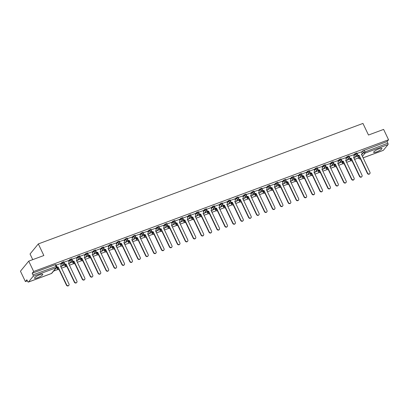 <?xml version="1.0" encoding="UTF-8"?>
<svg xmlns="http://www.w3.org/2000/svg" width="409" height="409" viewBox="0 0 409 409"><rect width="100%" height="100%" fill="white"/><g stroke="black" fill="none" stroke-linecap="round" stroke-linejoin="round"><path stroke-width="0.61" d="M37.367 277.829A4.591 0.941 154.5 0 0 42.807 274.275A4.591 0.941 154.5 0 0 39.954 274.684A4.591 0.941 154.5 0 0 34.514 278.232A4.591 0.941 154.5 0 0 37.367 277.829M376.515 151.954A4.591 0.941 154.5 0 0 381.955 148.406A4.591 0.941 154.5 0 0 379.097 148.81A4.591 0.941 154.5 0 0 373.662 152.358A4.591 0.941 154.5 0 0 376.515 151.954M63.85 261.688L61.774 262.573L62.045 263.145L64.126 262.261L63.85 261.688M71.769 258.749L69.694 259.633L69.965 260.206L72.045 259.321L71.769 258.749M79.694 255.809L77.613 256.694L77.884 257.266L79.965 256.382L79.694 255.809M87.613 252.869L85.532 253.754L85.808 254.326L87.884 253.442L87.613 252.869M95.532 249.93L93.451 250.814L93.727 251.387L95.803 250.502L95.532 249.93M103.451 246.99L101.376 247.874L101.647 248.447L103.722 247.563L103.451 246.99M111.371 244.05L109.295 244.935L109.566 245.507L111.647 244.623L111.371 244.05M119.29 241.111L117.214 241.995L117.485 242.568L119.566 241.683L119.29 241.111M127.214 238.171L125.134 239.055L125.405 239.628L127.485 238.744L127.214 238.171M135.134 235.231L133.053 236.116L133.329 236.688L135.405 235.804L135.134 235.231M143.053 232.292L140.972 233.176L141.248 233.749L143.324 232.864L143.053 232.292M150.972 229.352L148.896 230.236L149.167 230.809L151.248 229.924L150.972 229.352M158.891 226.412L156.816 227.297L157.087 227.869L159.167 226.985L158.891 226.412M166.816 223.472L164.735 224.357L165.006 224.93L167.087 224.045L166.816 223.472M174.735 220.533L172.654 221.417L172.93 221.99L175.006 221.105L174.735 220.533M182.654 217.593L180.573 218.478L180.85 219.05L182.925 218.166L182.654 217.593M190.574 214.653L188.498 215.538L188.769 216.11L190.845 215.226L190.574 214.653M198.493 211.714L196.417 212.598L196.688 213.171L198.769 212.286L198.493 211.714M206.412 208.774L204.336 209.659L204.607 210.231L206.688 209.347L206.412 208.774M214.336 205.834L212.256 206.719L212.527 207.291L214.607 206.407L214.336 205.834M222.256 202.895L220.175 203.779L220.451 204.352L222.527 203.467L222.256 202.895M230.175 199.955L228.094 200.839L228.37 201.412L230.446 200.528L230.175 199.955M238.094 197.015L236.019 197.9L236.29 198.472L238.37 197.588L238.094 197.015M246.013 194.076L243.938 194.96L244.209 195.533L246.29 194.648L246.013 194.076M253.933 191.136L251.857 192.02L252.128 192.593L254.209 191.709L253.933 191.136M261.857 188.196L259.776 189.081L260.052 189.653L262.128 188.769L261.857 188.196M269.776 185.257L267.696 186.141L267.972 186.714L270.047 185.829L269.776 185.257M277.696 182.317L275.615 183.201L275.891 183.774L277.967 182.889L277.696 182.317M285.615 179.377L283.539 180.262L283.81 180.834L285.891 179.95L285.615 179.377M293.534 176.437L291.459 177.322L291.729 177.895L293.81 177.01L293.534 176.437M301.459 173.498L299.378 174.382L299.649 174.955L301.73 174.07L301.459 173.498M309.378 170.558L307.297 171.443L307.573 172.015L309.649 171.131L309.378 170.558M317.297 167.618L315.216 168.503L315.492 169.075L317.568 168.191L317.297 167.618M325.216 164.679L323.141 165.563L323.412 166.136L325.487 165.251L325.216 164.679M333.136 161.739L331.06 162.624L331.331 163.196L333.412 162.312L333.136 161.739M341.055 158.799L338.979 159.684L339.25 160.256L341.331 159.372L341.055 158.799M348.979 155.86L346.898 156.744L347.169 157.317L349.25 156.432L348.979 155.86M356.899 152.92L354.818 153.804L355.094 154.377L357.169 153.493L356.899 152.92M28.727 261.131L43.855 255.518L38.323 243.917L362.952 123.431L368.483 135.031L383.611 129.413L388.55 139.766L33.666 271.484L28.727 261.131L20.45 271.213L25.389 281.566L27.357 280.835M53.589 271.095L57.838 269.521M61.442 268.181L65.757 266.581M69.361 265.242L73.676 263.641M77.281 262.302L81.596 260.702M85.2 259.362L89.52 257.762M93.124 256.423L97.439 254.822M101.043 253.483L105.358 251.883M108.963 250.543L113.278 248.943M116.882 247.603L121.197 246.003M124.801 244.664L129.121 243.064M132.721 241.724L137.041 240.124M140.645 238.784L144.96 237.184M148.564 235.845L152.879 234.245M156.483 232.905L160.798 231.305M164.403 229.965L168.718 228.365M172.322 227.026L176.642 225.425M180.246 224.086L184.561 222.486M188.166 221.151L192.481 219.546M196.085 218.212L200.4 216.606M204.004 215.272L208.319 213.667M211.923 212.332L216.238 210.727M219.843 209.393L224.163 207.787M227.767 206.453L232.082 204.848M235.686 203.513L240.001 201.908M243.606 200.574L247.92 198.968M251.525 197.634L255.84 196.029M259.444 194.694L263.764 193.089M267.368 191.755L271.683 190.149M275.288 188.815L279.603 187.21M283.207 185.875L287.522 184.27M291.126 182.935L295.441 181.33M299.045 179.996L303.36 178.39M306.965 177.056L311.285 175.451M314.889 174.116L319.204 172.511M322.808 171.177L327.123 169.577M330.728 168.237L335.043 166.637M338.647 165.297L342.962 163.697M346.566 162.358L350.886 160.757M354.485 159.418L358.575 157.9M32.74 259.643L30.046 253.999L38.323 243.917M25.389 281.566L26.851 279.782L27.623 281.392A1.176 0.46 -110.4 0 0 28.364 282.092A1.176 0.46 -110.4 0 0 28.451 282.031L33.134 276.32A1.176 0.46 -110.4 0 0 32.971 274.879L56.698 266.239L55.931 264.628L55.2 264.73L55.967 266.341A1.176 0.46 -110.4 0 1 56.135 267.788L33.134 276.32M33.666 271.484L32.199 273.268L32.971 274.879M358.054 156.575L358.775 158.314L358.008 156.703L358.882 155.563M361.648 152.194L362.737 150.865L363.509 152.48L387.855 143.165A1.176 0.46 69.6 0 1 388.018 144.607L383.335 150.313A1.176 0.46 69.6 0 1 383.248 150.379A1.176 0.46 69.6 0 1 383.141 150.384M387.855 143.165L387.083 141.55L388.55 139.766M347.052 160.18L349.951 158.891M350.038 159.07L347.302 159.878M353.56 154.781L349.214 156.361M339.133 163.119L342.031 161.831M342.118 162.01L339.378 162.818M345.641 157.721L341.295 159.3M331.213 166.059L334.112 164.771M334.194 164.95L331.459 165.757M337.722 160.66L333.376 162.24M323.289 168.999L326.193 167.71M326.275 167.889L323.539 168.697M329.802 163.6L325.457 165.18M315.37 171.938L318.268 170.65M318.355 170.829L315.62 171.637M321.878 166.54L317.537 168.119M307.45 174.878L310.349 173.59M310.436 173.769L307.701 174.577M313.959 169.479L309.613 171.059M299.531 177.818L302.43 176.53M302.517 176.708L299.782 177.516M306.039 172.419L301.694 173.999M291.612 180.758L294.511 179.469M294.598 179.648L291.857 180.456M298.12 175.359L293.774 176.939M283.693 183.697L286.591 182.409M286.673 182.588L283.938 183.396M290.201 178.298L285.855 179.878M275.768 186.637L278.672 185.349M278.754 185.528L276.019 186.335M282.282 181.238L277.936 182.818M267.849 189.577L270.748 188.288M270.835 188.467L268.099 189.275M274.357 184.178L270.017 185.758M259.93 192.516L262.829 191.228M262.915 191.407L260.18 192.215M266.438 187.118L262.092 188.697M252.01 195.456L254.909 194.168M254.996 194.347L252.256 195.154M258.519 190.057L254.173 191.637M244.091 198.396L246.99 197.107M247.077 197.286L244.337 198.094M250.599 192.997L246.254 194.577M236.172 201.335L239.071 200.047M239.153 200.226L236.417 201.034M242.68 195.937L238.335 197.516M228.248 204.275L231.146 202.987M231.233 203.166L228.498 203.973M234.756 198.876L230.415 200.456M220.328 207.215L223.227 205.926M223.314 206.105L220.579 206.913M226.837 201.816L222.491 203.396M212.409 210.154L215.308 208.866M215.395 209.045L212.66 209.853M218.917 204.751L214.572 206.335M204.49 213.094L207.389 211.806M207.475 211.985L204.735 212.787M210.998 207.69L206.652 209.275M196.571 216.034L199.469 214.745M199.551 214.924L196.816 215.727M203.079 210.63L198.733 212.215M188.646 218.973L191.55 217.685M191.632 217.864L188.897 218.667M195.159 213.57L190.814 215.154M180.727 221.913L183.626 220.625M183.713 220.804L180.977 221.606M187.235 216.509L182.895 218.094M172.808 224.853L175.706 223.565M175.793 223.743L173.058 224.546M179.316 219.449L174.97 221.034M164.888 227.793L167.787 226.504M167.874 226.683L165.134 227.486M171.397 222.389L167.051 223.974M156.969 230.732L159.868 229.444M159.955 229.623L157.214 230.425M163.477 225.328L159.132 226.913M149.05 233.672L151.949 232.384M152.03 232.563L149.295 233.365M155.558 228.268L151.212 229.853M141.125 236.612L144.029 235.323M144.111 235.502L141.376 236.305M147.634 231.208L143.293 232.793M133.206 239.546L136.105 238.263M136.192 238.442L133.457 239.245M139.714 234.147L135.369 235.732M125.287 242.486L128.186 241.203M128.273 241.382L125.537 242.184M131.795 237.087L127.45 238.672M117.368 245.426L120.266 244.142M120.353 244.321L117.613 245.124M123.876 240.027L119.53 241.612M109.448 248.365L112.347 247.082M112.429 247.261L109.694 248.064M115.957 242.966L111.611 244.551M101.524 251.305L104.428 250.022M104.51 250.201L101.775 251.003M108.037 245.906L103.692 247.491M93.605 254.245L96.504 252.961M96.59 253.14L93.855 253.943M100.113 248.846L95.772 250.431M85.685 257.184L88.584 255.901M88.671 256.08L85.936 256.883M92.194 251.786L87.848 253.37M77.766 260.124L80.665 258.841M80.752 259.02L78.017 259.822M84.274 254.725L79.929 256.31M69.847 263.064L72.746 261.78M72.833 261.959L70.092 262.762M76.355 257.665L72.01 259.25M61.928 266.003L64.826 264.72M64.908 264.899L62.173 265.702M68.436 260.605L64.09 262.189M55.946 268.222L56.907 267.66M56.989 267.839L57.24 267.532L56.197 267.921M60.517 263.544L56.171 265.129M57.086 268.278L57.311 268.979L57.04 268.406L57.914 267.266M60.685 263.897L61.774 262.573M65.005 265.339L65.23 266.039L64.959 265.467L65.839 264.326M68.605 260.957L69.694 259.633M72.93 262.399L73.155 263.099L72.879 262.527L73.758 261.387M76.524 258.018L77.613 256.694M80.849 259.459L81.074 260.16L80.798 259.587L81.677 258.447M84.443 255.078L85.532 253.754M88.768 256.52L88.993 257.22L88.722 256.647L89.597 255.507M92.362 252.138L93.451 250.814M96.688 253.58L96.913 254.28L96.642 253.708L97.516 252.568M100.282 249.199L101.376 247.874M104.607 250.64L104.832 251.341L104.561 250.768L105.435 249.628M108.206 246.259L109.295 244.935M112.526 247.701L112.756 248.401L112.48 247.828L113.359 246.688M116.125 243.319L117.214 241.995M120.45 244.761L120.675 245.461L120.399 244.889L121.279 243.749M124.045 240.38L125.134 239.055M128.37 241.821L128.595 242.522L128.324 241.949L129.198 240.814M131.964 237.44L133.053 236.116M136.289 238.882L136.514 239.582L136.243 239.009L137.117 237.874M139.883 234.5L140.972 233.176M144.208 235.942L144.433 236.642L144.162 236.07L145.037 234.935M147.802 231.56L148.896 230.236M152.128 233.002L152.352 233.703L152.082 233.13L152.956 231.995M155.727 228.621L156.816 227.297M160.052 230.062L160.277 230.763L160.001 230.19L160.88 229.055M163.646 225.681L164.735 224.357M167.971 227.123L168.196 227.823L167.92 227.256L168.799 226.116M171.565 222.747L172.654 221.417M175.89 224.183L176.115 224.884L175.89 224.183L176.719 223.176M179.485 219.807L180.573 218.478M183.81 221.243L184.035 221.944L183.81 221.243L184.638 220.236M187.404 216.867L188.498 215.538M191.729 218.304L191.954 219.004L191.729 218.304L192.557 217.297M195.328 213.927L196.417 212.598M199.648 215.364L199.878 216.07L199.648 215.364L200.482 214.357M203.247 210.988L204.336 209.659M207.573 212.424L207.798 213.13L207.521 212.557L208.401 211.417M211.167 208.048L212.256 206.719M215.492 209.485L215.717 210.19L215.441 209.618L216.32 208.478M219.086 205.108L220.175 203.779M223.411 206.545L223.636 207.251L223.411 206.545L224.239 205.538M227.005 202.169L228.094 200.839M231.33 203.605L231.555 204.311L231.33 203.605L232.159 202.598M234.924 199.229L236.019 197.9M239.25 200.666L239.475 201.371L239.25 200.666L240.078 199.658M242.849 196.289L243.938 194.96M247.174 197.726L247.399 198.431L247.123 197.859L248.002 196.719M250.768 193.35L251.857 192.02M255.093 194.786L255.318 195.492L255.042 194.919L255.922 193.779M258.687 190.41L259.776 189.081M263.013 191.847L263.238 192.552L263.013 191.847L263.841 190.839M266.607 187.47L267.696 186.141M270.932 188.907L271.157 189.612L270.932 188.907L271.76 187.9M274.526 184.531L275.615 183.201M278.851 185.967L279.076 186.673L278.851 185.967L279.679 184.96M282.45 181.591L283.539 180.262M286.77 183.028L286.995 183.733L286.77 183.028L287.604 182.02M290.37 178.651L291.459 177.322M294.695 180.088L294.92 180.793L294.644 180.221L295.523 179.081M298.289 175.712L299.378 174.382M302.614 177.148L302.839 177.854L302.563 177.281L303.442 176.141M306.208 172.772L307.297 171.443M310.533 174.208L310.758 174.914L310.533 174.208L311.361 173.201M314.127 169.832L315.216 168.503M318.453 171.269L318.677 171.974L318.453 171.269L319.281 170.262M322.047 166.892L323.141 165.563M326.372 168.329L326.597 169.035L326.372 168.329L327.2 167.322M329.971 163.953L331.06 162.624M334.291 165.389L334.521 166.095L334.291 165.389L335.124 164.382M337.89 161.013L338.979 159.684M342.215 162.45L342.44 163.155L342.164 162.583L343.044 161.443M345.809 158.073L346.898 156.744M350.135 159.515L350.36 160.216L350.089 159.643L350.963 158.503M353.729 155.134L354.818 153.804M354.971 157.24L357.87 155.952M357.957 156.131L355.222 156.938M361.479 151.841L357.134 153.421M32.199 273.268L55.2 264.73M387.083 141.55L362.737 150.865M357.272 154.167L357.476 154.597A1.176 1.058 39.4 0 0 358.99 155.262L358.775 155.522A1.176 1.058 -140.6 0 1 357.261 154.858L357.129 154.587M359.066 155.231L367.625 173.176A1.355 1.212 39.4 0 0 369.961 172.312L361.474 154.336A1.176 1.058 39.4 0 0 361.888 154.045L361.674 154.305A1.176 1.058 -140.6 0 1 361.464 154.495M369.838 173.605L369.624 173.866A1.355 1.212 -140.6 0 1 367.41 173.436L358.851 155.492M361.888 154.045A1.176 1.058 39.4 0 0 361.996 152.92L361.469 151.816M349.352 157.107L349.557 157.537A1.176 1.058 39.4 0 0 351.07 158.201L350.856 158.462A1.176 1.058 -140.6 0 1 349.342 157.797L349.209 157.521M351.147 158.171L359.705 176.115A1.355 1.212 39.4 0 0 362.042 175.251L353.555 157.276A1.176 1.058 39.4 0 0 353.969 156.984L353.754 157.245A1.176 1.058 -140.6 0 1 353.545 157.434M361.919 176.545L361.704 176.806A1.355 1.212 -140.6 0 1 359.491 176.376L350.927 158.431M353.969 156.984A1.176 1.058 39.4 0 0 354.076 155.86L353.55 154.755M341.433 160.047L341.638 160.476A1.176 1.058 39.4 0 0 343.146 161.141L342.931 161.402A1.176 1.058 -140.6 0 1 341.423 160.737L341.29 160.461M343.223 161.11L351.786 179.055A1.355 1.212 39.4 0 0 354.117 178.191L345.636 160.216A1.176 1.058 39.4 0 0 346.05 159.924L345.835 160.185A1.176 1.058 -140.6 0 1 345.62 160.374M354 179.485L353.785 179.745A1.355 1.212 -140.6 0 1 351.566 179.316L343.008 161.371M346.05 159.924A1.176 1.058 39.4 0 0 346.157 158.799L345.631 157.695M333.514 162.987L333.718 163.416A1.176 1.058 39.4 0 0 335.227 164.081L335.012 164.341A1.176 1.058 -140.6 0 1 333.499 163.677L333.371 163.401M335.303 164.05L343.862 181.995A1.355 1.212 39.4 0 0 346.08 182.419A1.355 1.212 39.4 0 0 346.198 181.131L337.716 163.155A1.176 1.058 39.4 0 0 338.131 162.864L337.916 163.125A1.176 1.058 -140.6 0 1 337.701 163.314M346.08 182.419L345.861 182.685A1.355 1.212 -140.6 0 1 343.647 182.256L335.089 164.311M338.131 162.864A1.176 1.058 39.4 0 0 338.233 161.739L337.706 160.635M325.595 165.926L325.794 166.356A1.176 1.058 39.4 0 0 327.307 167.02L327.093 167.281A1.176 1.058 -140.6 0 1 325.579 166.616L325.452 166.34M327.384 166.99L335.942 184.934A1.355 1.212 39.4 0 0 338.279 184.07L329.797 166.095A1.176 1.058 39.4 0 0 330.211 165.803L329.997 166.064A1.176 1.058 -140.6 0 1 329.782 166.253M338.156 185.359L337.941 185.625A1.355 1.212 -140.6 0 1 335.728 185.195L327.169 167.25M330.211 165.803A1.176 1.058 39.4 0 0 330.314 164.679L329.787 163.574M317.67 168.866L317.875 169.295A1.176 1.058 39.4 0 0 319.388 169.96L319.173 170.221A1.176 1.058 -140.6 0 1 317.66 169.556L317.532 169.28M319.465 169.929L328.023 187.874A1.355 1.212 39.4 0 0 330.36 187.01L321.878 169.035A1.176 1.058 39.4 0 0 322.287 168.743L322.072 169.004A1.176 1.058 -140.6 0 1 321.863 169.193M330.237 188.298L330.022 188.564A1.355 1.212 -140.6 0 1 327.808 188.135L319.25 170.19M322.287 168.743A1.176 1.058 39.4 0 0 322.394 167.618L321.868 166.514M309.751 171.806L309.956 172.235A1.176 1.058 39.4 0 0 311.469 172.9L311.254 173.16A1.176 1.058 -140.6 0 1 309.741 172.496L309.608 172.22M311.546 172.869L320.104 190.814A1.355 1.212 39.4 0 0 322.44 189.95L313.954 171.974A1.176 1.058 39.4 0 0 314.368 171.683L314.153 171.944A1.176 1.058 -140.6 0 1 313.943 172.133M322.318 191.238L322.103 191.504A1.355 1.212 -140.6 0 1 319.889 191.075L311.331 173.13M314.368 171.683A1.176 1.058 39.4 0 0 314.475 170.558L313.948 169.454M301.832 174.745L302.036 175.175A1.176 1.058 39.4 0 0 303.55 175.834L303.33 176.1A1.176 1.058 -140.6 0 1 301.822 175.435L301.689 175.159M303.621 175.809L312.185 193.754A1.355 1.212 39.4 0 0 314.516 192.89L306.034 174.914A1.176 1.058 39.4 0 0 306.448 174.623L306.234 174.883A1.176 1.058 -140.6 0 1 306.024 175.072M314.398 194.178L314.184 194.444A1.355 1.212 -140.6 0 1 311.97 194.014L303.406 176.069M306.448 174.623A1.176 1.058 39.4 0 0 306.556 173.498L306.029 172.393M293.913 177.685L294.117 178.114A1.176 1.058 39.4 0 0 295.625 178.774L295.41 179.04A1.176 1.058 -140.6 0 1 293.902 178.375L293.769 178.099M295.702 178.748L304.265 196.693A1.355 1.212 39.4 0 0 306.597 195.829L298.115 177.854A1.176 1.058 39.4 0 0 298.529 177.562L298.314 177.823A1.176 1.058 -140.6 0 1 298.1 178.012M306.479 197.118L306.264 197.383A1.355 1.212 -140.6 0 1 304.045 196.954L295.487 179.009M298.529 177.562A1.176 1.058 39.4 0 0 298.636 176.437L298.11 175.333M285.993 180.625L286.198 181.054A1.176 1.058 39.4 0 0 287.706 181.714L287.491 181.979A1.176 1.058 -140.6 0 1 285.978 181.315L285.85 181.039M287.783 181.688L296.341 199.633A1.355 1.212 39.4 0 0 298.677 198.764L290.196 180.793A1.176 1.058 39.4 0 0 290.61 180.502L290.395 180.763A1.176 1.058 -140.6 0 1 290.18 180.952M298.555 200.057L298.34 200.323A1.355 1.212 -140.6 0 1 296.126 199.894L287.568 181.949M290.61 180.502A1.176 1.058 39.4 0 0 290.712 179.377L290.185 178.273M278.069 183.564L278.273 183.994A1.176 1.058 39.4 0 0 279.787 184.653L279.572 184.919A1.176 1.058 -140.6 0 1 278.059 184.254L277.931 183.978M279.863 184.628L288.422 202.573A1.355 1.212 39.4 0 0 290.758 201.703L282.276 183.733A1.176 1.058 39.4 0 0 282.691 183.442L282.471 183.702A1.176 1.058 -140.6 0 1 282.261 183.892M290.635 202.997L290.421 203.263A1.355 1.212 -140.6 0 1 288.207 202.833L279.649 184.888M282.691 183.442A1.176 1.058 39.4 0 0 282.793 182.317L282.266 181.213M270.15 186.504L270.354 186.933A1.176 1.058 39.4 0 0 271.867 187.593L271.653 187.859A1.176 1.058 -140.6 0 1 270.139 187.194L270.006 186.918M271.944 187.567L280.502 205.512A1.355 1.212 39.4 0 0 282.839 204.643L274.352 186.673A1.176 1.058 39.4 0 0 274.766 186.381L274.551 186.642A1.176 1.058 -140.6 0 1 274.342 186.831M282.716 205.937L282.501 206.202A1.355 1.212 -140.6 0 1 280.288 205.773L271.729 187.828M274.766 186.381A1.176 1.058 39.4 0 0 274.874 185.257L274.347 184.152M262.23 189.444L262.435 189.873A1.176 1.058 39.4 0 0 263.948 190.533L263.733 190.798A1.176 1.058 -140.6 0 1 262.22 190.134L262.087 189.858M264.025 190.507L272.583 208.452A1.355 1.212 39.4 0 0 274.92 207.583L266.433 189.612A1.176 1.058 39.4 0 0 266.847 189.316L266.632 189.582A1.176 1.058 -140.6 0 1 266.423 189.771M274.797 208.876L274.582 209.142A1.355 1.212 -140.6 0 1 272.368 208.713L263.805 190.768M266.847 189.316A1.176 1.058 39.4 0 0 266.954 188.196L266.428 187.092M254.311 192.383L254.516 192.813A1.176 1.058 39.4 0 0 256.024 193.472L255.809 193.738A1.176 1.058 -140.6 0 1 254.301 193.074L254.168 192.797M256.1 193.447L264.664 211.392A1.355 1.212 39.4 0 0 266.995 210.523L258.514 192.552A1.176 1.058 39.4 0 0 258.928 192.256L258.713 192.521A1.176 1.058 -140.6 0 1 258.498 192.711M266.878 211.816L266.663 212.082A1.355 1.212 -140.6 0 1 264.449 211.652L255.886 193.708M258.928 192.256A1.176 1.058 39.4 0 0 259.035 191.136L258.508 190.032M246.392 195.323L246.596 195.753A1.176 1.058 39.4 0 0 248.105 196.412L247.89 196.678A1.176 1.058 -140.6 0 1 246.382 196.013L246.249 195.737M248.181 196.386L256.74 214.331A1.355 1.212 39.4 0 0 258.958 214.756A1.355 1.212 39.4 0 0 259.076 213.462L250.594 195.492A1.176 1.058 39.4 0 0 251.008 195.195L250.794 195.461A1.176 1.058 -140.6 0 1 250.579 195.65M258.958 214.756L258.739 215.022A1.355 1.212 -140.6 0 1 256.525 214.592L247.966 196.647M251.008 195.195A1.176 1.058 39.4 0 0 251.111 194.076L250.584 192.971M238.473 198.263L238.672 198.692A1.176 1.058 39.4 0 0 240.185 199.352L239.971 199.618A1.176 1.058 -140.6 0 1 238.457 198.953L238.329 198.677M240.262 199.326L248.82 217.271A1.355 1.212 39.4 0 0 251.157 216.402L242.675 198.431A1.176 1.058 39.4 0 0 243.089 198.135L242.874 198.401A1.176 1.058 -140.6 0 1 242.66 198.59M251.034 217.695L250.819 217.961A1.355 1.212 -140.6 0 1 248.606 217.532L240.047 199.587M243.089 198.135A1.176 1.058 39.4 0 0 243.191 197.015L242.665 195.911M230.548 201.202L230.753 201.632A1.176 1.058 39.4 0 0 232.266 202.291L232.051 202.557A1.176 1.058 -140.6 0 1 230.538 201.893L230.41 201.617M232.343 202.266L240.901 220.211A1.355 1.212 39.4 0 0 243.237 219.342L234.756 201.371A1.176 1.058 39.4 0 0 235.17 201.075L234.95 201.34A1.176 1.058 -140.6 0 1 234.74 201.53M243.115 220.635L242.9 220.896A1.355 1.212 -140.6 0 1 240.686 220.471L232.128 202.527M235.17 201.075A1.176 1.058 39.4 0 0 235.272 199.955L234.746 198.851M222.629 204.142L222.833 204.572A1.176 1.058 39.4 0 0 224.347 205.231L224.132 205.497A1.176 1.058 -140.6 0 1 222.619 204.832L222.486 204.556M224.423 205.206L232.982 223.15A1.355 1.212 39.4 0 0 235.318 222.281L226.831 204.311A1.176 1.058 39.4 0 0 227.246 204.014L227.031 204.28A1.176 1.058 -140.6 0 1 226.821 204.469M235.195 223.575L234.981 223.835A1.355 1.212 -140.6 0 1 232.767 223.411L224.209 205.466M227.246 204.014A1.176 1.058 39.4 0 0 227.353 202.895L226.826 201.79M214.71 207.082L214.914 207.511A1.176 1.058 39.4 0 0 216.427 208.171L216.208 208.437A1.176 1.058 -140.6 0 1 214.699 207.772L214.567 207.496M216.499 208.145L225.062 226.09A1.355 1.212 39.4 0 0 227.399 225.221L218.912 207.251A1.176 1.058 39.4 0 0 219.326 206.954L219.112 207.22A1.176 1.058 -140.6 0 1 218.902 207.409M227.276 226.514L227.061 226.775A1.355 1.212 -140.6 0 1 224.848 226.351L216.284 208.406M219.326 206.954A1.176 1.058 39.4 0 0 219.434 205.829L218.907 204.725M206.79 210.022L206.995 210.446A1.176 1.058 39.4 0 0 208.503 211.11L208.288 211.376A1.176 1.058 -140.6 0 1 206.78 210.712L206.647 210.436M208.58 211.085L217.143 229.03A1.355 1.212 39.4 0 0 219.475 228.161L210.993 210.19A1.176 1.058 39.4 0 0 211.407 209.894L211.192 210.16A1.176 1.058 -140.6 0 1 210.978 210.349M219.357 229.454L219.142 229.715A1.355 1.212 -140.6 0 1 216.923 229.291L208.365 211.346M211.407 209.894A1.176 1.058 39.4 0 0 211.514 208.769L210.988 207.665M198.871 212.961L199.076 213.386A1.176 1.058 39.4 0 0 200.584 214.05L200.369 214.316A1.176 1.058 -140.6 0 1 198.856 213.651L198.728 213.375M200.661 214.025L209.219 231.969A1.355 1.212 39.4 0 0 211.555 231.1L203.074 213.13A1.176 1.058 39.4 0 0 203.488 212.833L203.273 213.099A1.176 1.058 -140.6 0 1 203.058 213.288M211.433 232.394L211.218 232.655A1.355 1.212 -140.6 0 1 209.004 232.23L200.446 214.285M203.488 212.833A1.176 1.058 39.4 0 0 203.59 211.709L203.063 210.604M190.952 215.901L191.151 216.325A1.176 1.058 39.4 0 0 192.665 216.99L192.45 217.251A1.176 1.058 -140.6 0 1 190.937 216.591L190.809 216.315M192.741 216.964L201.3 234.909A1.355 1.212 39.4 0 0 203.636 234.04L195.154 216.07A1.176 1.058 39.4 0 0 195.568 215.773L195.354 216.039A1.176 1.058 -140.6 0 1 195.139 216.228M203.513 235.333L203.299 235.594A1.355 1.212 -140.6 0 1 201.085 235.17L192.527 217.225M195.568 215.773A1.176 1.058 39.4 0 0 195.671 214.648L195.144 213.544M183.028 218.841L183.232 219.265A1.176 1.058 39.4 0 0 184.745 219.93L184.531 220.19A1.176 1.058 -140.6 0 1 183.017 219.531L182.889 219.255M184.822 219.904L193.38 237.849A1.355 1.212 39.4 0 0 195.717 236.98L187.23 219.009A1.176 1.058 39.4 0 0 187.644 218.713L187.429 218.979A1.176 1.058 -140.6 0 1 187.22 219.168M195.594 238.273L195.379 238.534A1.355 1.212 -140.6 0 1 193.166 238.11L184.607 220.165M187.644 218.713A1.176 1.058 39.4 0 0 187.751 217.588L187.225 216.484M175.108 221.78L175.313 222.205A1.176 1.058 39.4 0 0 176.826 222.869L176.611 223.13A1.176 1.058 -140.6 0 1 175.098 222.47L174.965 222.194M176.903 222.844L185.461 240.789A1.355 1.212 39.4 0 0 187.797 239.919L179.311 221.949A1.176 1.058 39.4 0 0 179.725 221.652L179.51 221.918A1.176 1.058 -140.6 0 1 179.3 222.107M187.675 241.213L187.46 241.474A1.355 1.212 -140.6 0 1 185.246 241.049L176.683 223.104M179.725 221.652A1.176 1.058 39.4 0 0 179.832 220.528L179.306 219.423M167.189 224.72L167.393 225.144A1.176 1.058 39.4 0 0 168.907 225.809L168.687 226.07A1.176 1.058 -140.6 0 1 167.179 225.41L167.046 225.134M168.978 225.783L177.542 243.728A1.355 1.212 39.4 0 0 179.873 242.859L171.391 224.889A1.176 1.058 39.4 0 0 171.806 224.592L171.591 224.858A1.176 1.058 -140.6 0 1 171.381 225.047M179.756 244.153L179.541 244.413A1.355 1.212 -140.6 0 1 177.327 243.989L168.764 226.044M171.806 224.592A1.176 1.058 39.4 0 0 171.913 223.467L171.386 222.363M159.27 227.66L159.474 228.084A1.176 1.058 39.4 0 0 160.982 228.749L160.768 229.009A1.176 1.058 -140.6 0 1 159.259 228.35L159.127 228.074M161.059 228.723L169.617 246.668A1.355 1.212 39.4 0 0 171.836 247.092A1.355 1.212 39.4 0 0 171.954 245.799L163.472 227.828A1.176 1.058 39.4 0 0 163.886 227.532L163.672 227.798A1.176 1.058 -140.6 0 1 163.457 227.987M171.836 247.092L171.622 247.353A1.355 1.212 -140.6 0 1 169.403 246.929L160.844 228.984M163.886 227.532A1.176 1.058 39.4 0 0 163.989 226.407L163.462 225.303M151.35 230.599L151.55 231.024A1.176 1.058 39.4 0 0 153.063 231.688L152.848 231.949A1.176 1.058 -140.6 0 1 151.335 231.289L151.207 231.013M153.14 231.663L161.698 249.608A1.355 1.212 39.4 0 0 164.035 248.738L155.553 230.768A1.176 1.058 39.4 0 0 155.967 230.471L155.752 230.732A1.176 1.058 -140.6 0 1 155.538 230.927M163.912 250.032L163.697 250.293A1.355 1.212 -140.6 0 1 161.483 249.868L152.925 231.923M155.967 230.471A1.176 1.058 39.4 0 0 156.069 229.347L155.543 228.242M143.426 233.539L143.631 233.963A1.176 1.058 39.4 0 0 145.144 234.628L144.929 234.889A1.176 1.058 -140.6 0 1 143.416 234.229L143.288 233.953M145.221 234.602L153.779 252.547A1.355 1.212 39.4 0 0 156.115 251.678L147.634 233.708A1.176 1.058 39.4 0 0 148.048 233.411L147.828 233.672A1.176 1.058 -140.6 0 1 147.618 233.866M155.993 252.972L155.778 253.232A1.355 1.212 -140.6 0 1 153.564 252.808L145.006 234.863M148.048 233.411A1.176 1.058 39.4 0 0 148.15 232.286L147.623 231.182M135.507 236.479L135.711 236.903A1.176 1.058 39.4 0 0 137.225 237.568L137.01 237.828A1.176 1.058 -140.6 0 1 135.497 237.169L135.364 236.893M137.301 237.542L145.86 255.487A1.355 1.212 39.4 0 0 148.196 254.618L139.709 236.642A1.176 1.058 39.4 0 0 140.123 236.351L139.909 236.612A1.176 1.058 -140.6 0 1 139.699 236.806M148.073 255.911L147.859 256.172A1.355 1.212 -140.6 0 1 145.645 255.748L137.087 237.803M140.123 236.351A1.176 1.058 39.4 0 0 140.231 235.226L139.704 234.122M127.588 239.418L127.792 239.843A1.176 1.058 39.4 0 0 129.305 240.507L129.091 240.768A1.176 1.058 -140.6 0 1 127.577 240.109L127.444 239.832M129.382 240.482L137.94 258.427A1.355 1.212 39.4 0 0 140.277 257.558L131.79 239.582A1.176 1.058 39.4 0 0 132.204 239.291L131.989 239.551A1.176 1.058 -140.6 0 1 131.78 239.746M140.154 258.851L139.939 259.112A1.355 1.212 -140.6 0 1 137.726 258.687L129.162 240.743M132.204 239.291A1.176 1.058 39.4 0 0 132.311 238.166L131.785 237.062M119.668 242.358L119.873 242.782A1.176 1.058 39.4 0 0 121.381 243.447L121.166 243.708A1.176 1.058 -140.6 0 1 119.658 243.048L119.525 242.772M121.458 243.421L130.021 261.366A1.355 1.212 39.4 0 0 132.352 260.497L123.871 242.522A1.176 1.058 39.4 0 0 124.285 242.23L124.07 242.491A1.176 1.058 -140.6 0 1 123.855 242.685M132.235 261.791L132.02 262.051A1.355 1.212 -140.6 0 1 129.801 261.627L121.243 243.682M124.285 242.23A1.176 1.058 39.4 0 0 124.392 241.106L123.866 240.001M111.749 245.298L111.954 245.722A1.176 1.058 39.4 0 0 113.462 246.387L113.247 246.647A1.176 1.058 -140.6 0 1 111.734 245.988L111.606 245.712M113.538 246.361L122.097 264.306A1.355 1.212 39.4 0 0 124.316 264.73A1.355 1.212 39.4 0 0 124.433 263.437L115.951 245.461A1.176 1.058 39.4 0 0 116.366 245.17L116.151 245.431A1.176 1.058 -140.6 0 1 115.936 245.625M124.316 264.73L124.096 264.991A1.355 1.212 -140.6 0 1 121.882 264.567L113.324 246.622M116.366 245.17A1.176 1.058 39.4 0 0 116.468 244.045L115.941 242.941M103.83 248.237L104.029 248.662A1.176 1.058 39.4 0 0 105.542 249.326L105.328 249.587A1.176 1.058 -140.6 0 1 103.814 248.928L103.687 248.652M105.619 249.296L114.177 267.246A1.355 1.212 39.4 0 0 116.514 266.377L108.032 248.401A1.176 1.058 39.4 0 0 108.446 248.11L108.232 248.37A1.176 1.058 -140.6 0 1 108.017 248.565M116.391 267.67L116.176 267.931A1.355 1.212 -140.6 0 1 113.963 267.506L105.404 249.562M108.446 248.11A1.176 1.058 39.4 0 0 108.549 246.985L108.022 245.881M95.905 251.177L96.11 251.601A1.176 1.058 39.4 0 0 97.623 252.266L97.408 252.527A1.176 1.058 -140.6 0 1 95.895 251.862L95.767 251.591M97.7 252.235L106.258 270.185A1.355 1.212 39.4 0 0 108.595 269.316L100.113 251.341A1.176 1.058 39.4 0 0 100.522 251.049L100.307 251.31A1.176 1.058 -140.6 0 1 100.098 251.504M108.472 270.61L108.257 270.87A1.355 1.212 -140.6 0 1 106.043 270.446L97.485 252.501M100.522 251.049A1.176 1.058 39.4 0 0 100.629 249.925L100.103 248.82M87.986 254.117L88.191 254.541A1.176 1.058 39.4 0 0 89.704 255.206L89.489 255.467A1.176 1.058 -140.6 0 1 87.976 254.802L87.843 254.531M89.781 255.175L98.339 273.125A1.355 1.212 39.4 0 0 100.675 272.256L92.189 254.28A1.176 1.058 39.4 0 0 92.603 253.989L92.388 254.25A1.176 1.058 -140.6 0 1 92.178 254.444M100.553 273.549L100.338 273.81A1.355 1.212 -140.6 0 1 98.124 273.386L89.566 255.441M92.603 253.989A1.176 1.058 39.4 0 0 92.71 252.864L92.183 251.76M80.067 257.056L80.271 257.481A1.176 1.058 39.4 0 0 81.785 258.145L81.565 258.406A1.176 1.058 -140.6 0 1 80.057 257.742L79.924 257.471M81.856 258.115L90.42 276.065A1.355 1.212 39.4 0 0 92.751 275.196L84.269 257.22A1.176 1.058 39.4 0 0 84.683 256.929L84.469 257.189A1.176 1.058 -140.6 0 1 84.259 257.384M92.633 276.489L92.419 276.75A1.355 1.212 -140.6 0 1 90.205 276.326L81.642 258.381M84.683 256.929A1.176 1.058 39.4 0 0 84.791 255.804L84.264 254.7M72.148 259.996L72.352 260.421A1.176 1.058 39.4 0 0 73.86 261.085L73.646 261.346A1.176 1.058 -140.6 0 1 72.137 260.681L72.004 260.41M73.937 261.054L82.495 279.004A1.355 1.212 39.4 0 0 84.714 279.429A1.355 1.212 39.4 0 0 84.832 278.135L76.35 260.16A1.176 1.058 39.4 0 0 76.764 259.868L76.549 260.129A1.176 1.058 -140.6 0 1 76.335 260.323M84.714 279.429L84.499 279.69A1.355 1.212 -140.6 0 1 82.281 279.265L73.722 261.32M76.764 259.868A1.176 1.058 39.4 0 0 76.872 258.744L76.345 257.639M64.228 262.936L64.433 263.36A1.176 1.058 39.4 0 0 65.941 264.025L65.726 264.286A1.176 1.058 -140.6 0 1 64.213 263.621L64.085 263.35M66.018 263.994L74.576 281.939A1.355 1.212 39.4 0 0 76.912 281.075L68.431 263.099A1.176 1.058 39.4 0 0 68.845 262.808L68.63 263.069A1.176 1.058 -140.6 0 1 68.415 263.263M76.79 282.368L76.575 282.629A1.355 1.212 -140.6 0 1 74.361 282.205L65.803 264.26M68.845 262.808A1.176 1.058 39.4 0 0 68.947 261.683L68.421 260.579M56.815 266.704A1.176 1.058 39.4 0 0 58.022 266.965L57.807 267.225A1.176 1.058 -140.6 0 1 56.764 267.092M58.098 266.934L66.657 284.879A1.355 1.212 39.4 0 0 68.993 284.015L60.512 266.039A1.176 1.058 39.4 0 0 60.926 265.748L60.706 266.008A1.176 1.058 -140.6 0 1 60.496 266.203M68.87 285.308L68.656 285.569A1.355 1.212 -140.6 0 1 66.442 285.145L57.884 267.2M60.926 265.748A1.176 1.058 39.4 0 0 61.028 264.623L60.501 263.519M28.451 282.031L51.447 273.493L56.135 267.788A1.176 1.058 39.4 0 0 56.549 267.491A1.176 1.176 0 0 0 56.698 266.239M360.406 158.758L360.334 158.85A1.176 1.058 -140.6 0 1 358.821 158.186L359.654 157.174M361.607 154.796L363.509 152.48A1.176 1.058 -140.6 0 0 365.022 153.145L362.364 156.381M358.775 158.314A1.176 1.176 0 0 0 360.247 158.912A1.176 0.46 69.6 0 0 360.334 158.85L360.431 158.815M363.059 157.838L383.335 150.313M388.018 144.607L365.022 153.145A1.176 0.46 -110.4 0 0 364.854 151.698L364.087 150.088M57.311 268.979A1.176 1.176 0 0 0 58.973 269.485A1.176 1.058 39.4 0 1 57.362 268.851L58.19 267.839M60.956 264.47L62.045 263.145A1.176 1.058 39.4 0 0 63.559 263.805A1.176 1.058 -140.6 0 0 63.973 263.514A1.176 1.176 0 0 0 64.126 262.261M65.23 266.039A1.176 1.176 0 0 0 66.897 266.545A1.176 1.058 39.4 0 1 65.282 265.911L66.11 264.899M68.876 261.53L69.965 260.206A1.176 1.058 39.4 0 0 71.478 260.865A1.176 1.058 -140.6 0 0 71.892 260.574A1.176 1.176 0 0 0 72.045 259.321M74.806 263.59A1.176 1.058 39.4 0 1 73.201 262.972L74.029 261.959M76.795 258.59L77.884 257.266A1.176 1.058 39.4 0 0 79.397 257.926A1.176 1.058 -140.6 0 0 79.811 257.634A1.176 1.176 0 0 0 79.965 256.382M82.725 260.651A1.176 1.058 39.4 0 1 81.12 260.032L81.948 259.02M84.714 255.651L85.808 254.326A1.176 1.058 39.4 0 0 87.316 254.986A1.176 1.058 -140.6 0 0 87.73 254.695A1.176 1.176 0 0 0 87.884 253.442M88.993 257.22A1.176 1.176 0 0 0 90.655 257.726A1.176 1.058 39.4 0 1 89.039 257.092L89.868 256.08M92.638 252.711L93.727 251.387A1.176 1.058 39.4 0 0 95.236 252.046A1.176 1.058 -140.6 0 0 95.65 251.755A1.176 1.176 0 0 0 95.803 250.502M96.913 254.28A1.176 1.176 0 0 0 98.574 254.787A1.176 1.058 39.4 0 1 96.959 254.153L97.792 253.14M100.558 249.771L101.647 248.447A1.176 1.058 39.4 0 0 103.16 249.107A1.176 1.058 -140.6 0 0 103.574 248.815A1.176 1.176 0 0 0 103.722 247.563M104.832 251.341A1.176 1.176 0 0 0 106.493 251.847A1.176 1.058 39.4 0 1 104.883 251.213L105.711 250.201M108.477 246.832L109.566 245.507A1.176 1.058 39.4 0 0 111.079 246.167A1.176 1.058 -140.6 0 0 111.493 245.875A1.176 1.176 0 0 0 111.647 244.623M112.756 248.401A1.176 1.176 0 0 0 114.418 248.907A1.176 1.058 39.4 0 1 112.802 248.273L113.63 247.261M116.396 243.892L117.485 242.568A1.176 1.058 39.4 0 0 118.999 243.227A1.176 1.058 -140.6 0 0 119.413 242.936A1.176 1.176 0 0 0 119.566 241.683M122.327 245.957A1.176 1.058 39.4 0 1 120.721 245.334L121.55 244.321M124.316 240.952L125.405 239.628A1.176 1.058 39.4 0 0 126.918 240.287A1.176 1.058 -140.6 0 0 127.332 239.996A1.176 1.176 0 0 0 127.485 238.744M130.251 243.018A1.176 1.058 39.4 0 1 128.641 242.394L129.469 241.382M132.235 238.012L133.329 236.688A1.176 1.058 39.4 0 0 134.837 237.348A1.176 1.058 -140.6 0 0 135.251 237.056A1.176 1.176 0 0 0 135.405 235.804M136.514 239.582A1.176 1.176 0 0 0 138.176 240.093A1.176 1.058 39.4 0 1 136.56 239.454L137.393 238.442M140.159 235.073L141.248 233.749A1.176 1.058 39.4 0 0 142.761 234.413A1.176 1.058 -140.6 0 0 143.17 234.117A1.176 1.176 0 0 0 143.324 232.864M144.433 236.642A1.176 1.176 0 0 0 146.095 237.154A1.176 1.058 39.4 0 1 144.484 236.514L145.313 235.502M148.078 232.133L149.167 230.809A1.176 1.058 39.4 0 0 150.681 231.474A1.176 1.058 -140.6 0 0 151.095 231.177A1.176 1.176 0 0 0 151.248 229.924M152.352 233.703A1.176 1.176 0 0 0 154.014 234.214A1.176 1.058 39.4 0 1 152.404 233.575L153.232 232.563M155.998 229.193L157.087 227.869A1.176 1.058 39.4 0 0 158.6 228.534A1.176 1.058 -140.6 0 0 159.014 228.237A1.176 1.176 0 0 0 159.167 226.985M160.277 230.763A1.176 1.176 0 0 0 161.938 231.274A1.176 1.058 39.4 0 1 160.323 230.635L161.151 229.623M163.917 226.254L165.006 224.93A1.176 1.058 39.4 0 0 166.519 225.594A1.176 1.058 -140.6 0 0 166.933 225.298A1.176 1.176 0 0 0 167.087 224.045M169.847 228.319A1.176 1.058 39.4 0 1 168.242 227.695L169.07 226.688M171.836 223.314L172.93 221.99A1.176 1.058 39.4 0 0 174.438 222.654A1.176 1.058 -140.6 0 0 174.853 222.358A1.176 1.176 0 0 0 175.006 221.105M177.772 225.379A1.176 1.058 39.4 0 1 176.161 224.756L176.99 223.749M179.761 220.374L180.85 219.05A1.176 1.058 39.4 0 0 182.358 219.715A1.176 1.058 -140.6 0 0 182.772 219.418A1.176 1.176 0 0 0 182.925 218.166M184.035 221.944A1.176 1.176 0 0 0 185.696 222.455A1.176 1.058 39.4 0 1 184.081 221.816L184.914 220.809M187.68 217.435L188.769 216.11A1.176 1.058 39.4 0 0 190.282 216.775A1.176 1.058 -140.6 0 0 190.696 216.479A1.176 1.176 0 0 0 190.845 215.226M191.954 219.004A1.176 1.176 0 0 0 193.615 219.515A1.176 1.058 39.4 0 1 192.005 218.876L192.833 217.869M195.599 214.495L196.688 213.171A1.176 1.058 39.4 0 0 198.201 213.835A1.176 1.058 -140.6 0 0 198.616 213.539A1.176 1.176 0 0 0 198.769 212.286M199.878 216.07A1.176 1.176 0 0 0 201.54 216.576A1.176 1.058 39.4 0 1 199.924 215.937L200.753 214.929M203.518 211.56L204.607 210.231A1.176 1.058 39.4 0 0 206.121 210.896A1.176 1.058 -140.6 0 0 206.535 210.599A1.176 1.176 0 0 0 206.688 209.347M207.798 213.13A1.176 1.176 0 0 0 209.459 213.636A1.176 1.058 39.4 0 1 207.844 212.997L208.672 211.99M211.438 208.621L212.527 207.291A1.176 1.058 39.4 0 0 214.04 207.956A1.176 1.058 -140.6 0 0 214.454 207.66A1.176 1.176 0 0 0 214.607 206.407M215.717 210.19A1.176 1.176 0 0 0 217.378 210.696A1.176 1.058 39.4 0 1 215.763 210.057L216.591 209.05M219.357 205.681L220.451 204.352A1.176 1.058 39.4 0 0 221.959 205.016A1.176 1.058 -140.6 0 0 222.373 204.72A1.176 1.176 0 0 0 222.527 203.467M225.293 207.741A1.176 1.058 39.4 0 1 223.682 207.118L224.51 206.11M227.281 202.741L228.37 201.412A1.176 1.058 39.4 0 0 229.878 202.077A1.176 1.058 -140.6 0 0 230.293 201.78A1.176 1.176 0 0 0 230.446 200.528M231.555 204.311A1.176 1.176 0 0 0 233.217 204.817A1.176 1.058 39.4 0 1 231.606 204.178L232.435 203.171M235.201 199.802L236.29 198.472A1.176 1.058 39.4 0 0 237.803 199.137A1.176 1.058 -140.6 0 0 238.217 198.84A1.176 1.176 0 0 0 238.37 197.588M239.475 201.371A1.176 1.176 0 0 0 241.136 201.877A1.176 1.058 39.4 0 1 239.526 201.238L240.354 200.231M243.12 196.862L244.209 195.533A1.176 1.058 39.4 0 0 245.722 196.197A1.176 1.058 -140.6 0 0 246.136 195.901A1.176 1.176 0 0 0 246.29 194.648M247.399 198.431A1.176 1.176 0 0 0 249.061 198.938A1.176 1.058 39.4 0 1 247.445 198.299L248.273 197.291M251.039 193.922L252.128 192.593A1.176 1.058 39.4 0 0 253.641 193.258A1.176 1.058 -140.6 0 0 254.055 192.961A1.176 1.176 0 0 0 254.209 191.709M255.318 195.492A1.176 1.176 0 0 0 256.98 195.998A1.176 1.058 39.4 0 1 255.364 195.359L256.192 194.352M258.958 190.983L260.052 189.653A1.176 1.058 39.4 0 0 261.561 190.318A1.176 1.058 -140.6 0 0 261.975 190.027A1.176 1.176 0 0 0 262.128 188.769M263.238 192.552A1.176 1.176 0 0 0 264.899 193.058A1.176 1.058 39.4 0 1 263.284 192.419L264.112 191.412M266.883 188.043L267.972 186.714A1.176 1.058 39.4 0 0 269.48 187.378A1.176 1.058 -140.6 0 0 269.894 187.087A1.176 1.176 0 0 0 270.047 185.829M272.813 190.103A1.176 1.058 39.4 0 1 271.203 189.479L272.036 188.472M274.802 185.103L275.891 183.774A1.176 1.058 39.4 0 0 277.404 184.439A1.176 1.058 -140.6 0 0 277.818 184.147A1.176 1.176 0 0 0 277.967 182.889M279.076 186.673A1.176 1.176 0 0 0 280.738 187.179A1.176 1.058 39.4 0 1 279.127 186.54L279.955 185.533M282.721 182.163L283.81 180.834A1.176 1.058 39.4 0 0 285.324 181.499A1.176 1.058 -140.6 0 0 285.738 181.207A1.176 1.176 0 0 0 285.891 179.95M286.995 183.733A1.176 1.176 0 0 0 288.662 184.239A1.176 1.058 39.4 0 1 287.046 183.6L287.875 182.593M290.641 179.224L291.729 177.895A1.176 1.058 39.4 0 0 293.243 178.559A1.176 1.058 -140.6 0 0 293.657 178.268A1.176 1.176 0 0 0 293.81 177.01M294.92 180.793A1.176 1.176 0 0 0 296.581 181.299A1.176 1.058 39.4 0 1 294.966 180.66L295.794 179.653M298.56 176.284L299.649 174.955A1.176 1.058 39.4 0 0 301.162 175.619A1.176 1.058 -140.6 0 0 301.576 175.328A1.176 1.176 0 0 0 301.73 174.07M302.839 177.854A1.176 1.176 0 0 0 304.5 178.36A1.176 1.058 39.4 0 1 302.885 177.721L303.713 176.714M306.479 173.344L307.573 172.015A1.176 1.058 39.4 0 0 309.081 172.68A1.176 1.058 -140.6 0 0 309.495 172.388A1.176 1.176 0 0 0 309.649 171.131M310.758 174.914A1.176 1.176 0 0 0 312.42 175.42A1.176 1.058 39.4 0 1 310.804 174.781L311.632 173.774M314.403 170.405L315.492 169.075A1.176 1.058 39.4 0 0 317.001 169.74A1.176 1.058 -140.6 0 0 317.415 169.449A1.176 1.176 0 0 0 317.568 168.191M320.334 172.465A1.176 1.058 39.4 0 1 318.723 171.841L319.557 170.834M322.323 167.465L323.412 166.136A1.176 1.058 39.4 0 0 324.925 166.8A1.176 1.058 -140.6 0 0 325.339 166.509A1.176 1.176 0 0 0 325.487 165.251M326.597 169.035A1.176 1.176 0 0 0 328.258 169.541A1.176 1.058 39.4 0 1 326.648 168.902L327.476 167.894M330.242 164.525L331.331 163.196A1.176 1.058 39.4 0 0 332.844 163.861A1.176 1.058 -140.6 0 0 333.258 163.569A1.176 1.176 0 0 0 333.412 162.312M334.521 166.095A1.176 1.176 0 0 0 336.183 166.601A1.176 1.058 39.4 0 1 334.567 165.962L335.395 164.955M338.161 161.586L339.25 160.256A1.176 1.058 39.4 0 0 340.763 160.921A1.176 1.058 -140.6 0 0 341.178 160.63A1.176 1.176 0 0 0 341.331 159.372M342.44 163.155A1.176 1.176 0 0 0 344.102 163.661A1.176 1.058 39.4 0 1 342.486 163.022L343.315 162.015M346.08 158.646L347.169 157.317A1.176 1.058 39.4 0 0 348.683 157.981A1.176 1.058 -140.6 0 0 349.097 157.69A1.176 1.176 0 0 0 349.25 156.432M350.36 160.216A1.176 1.176 0 0 0 352.021 160.722A1.176 1.058 39.4 0 1 350.406 160.083L351.234 159.075M354 155.706L355.094 154.377A1.176 1.058 39.4 0 0 356.602 155.042A1.176 1.058 -140.6 0 0 357.016 154.75A1.176 1.176 0 0 0 357.169 153.493M28.364 282.092L51.36 273.555A1.176 1.176 0 0 0 51.861 273.202A1.176 1.058 39.4 0 1 51.447 273.493A1.176 0.46 69.6 0 1 51.36 273.555A1.176 0.46 69.6 0 1 51.253 273.565M360.447 158.84L360.247 158.912A1.176 0.46 69.6 0 1 360.089 158.907M358.99 155.262L358.775 155.522M357.476 154.597L357.261 154.858M367.625 173.176L367.41 173.436M351.07 158.201L350.856 158.462M349.557 157.537L349.342 157.797M359.705 176.115L359.491 176.376M343.146 161.141L342.931 161.402M341.638 160.476L341.423 160.737M351.786 179.055L351.566 179.316M335.227 164.081L335.012 164.341M333.718 163.416L333.499 163.677M343.862 181.995L343.647 182.256M327.307 167.02L327.093 167.281M325.794 166.356L325.579 166.616M335.942 184.934L335.728 185.195M319.388 169.96L319.173 170.221M317.875 169.295L317.66 169.556M328.023 187.874L327.808 188.135M311.469 172.9L311.254 173.16M309.956 172.235L309.741 172.496M320.104 190.814L319.889 191.075M303.55 175.834L303.33 176.1M302.036 175.175L301.822 175.435M312.185 193.754L311.97 194.014M295.625 178.774L295.41 179.04M294.117 178.114L293.902 178.375M304.265 196.693L304.045 196.954M287.706 181.714L287.491 181.979M286.198 181.054L285.978 181.315M296.341 199.633L296.126 199.894M279.787 184.653L279.572 184.919M278.273 183.994L278.059 184.254M288.422 202.573L288.207 202.833M271.867 187.593L271.653 187.859M270.354 186.933L270.139 187.194M280.502 205.512L280.288 205.773M263.948 190.533L263.733 190.798M262.435 189.873L262.22 190.134M272.583 208.452L272.368 208.713M256.024 193.472L255.809 193.738M254.516 192.813L254.301 193.074M264.664 211.392L264.449 211.652M248.105 196.412L247.89 196.678M246.596 195.753L246.382 196.013M256.74 214.331L256.525 214.592M240.185 199.352L239.971 199.618M238.672 198.692L238.457 198.953M248.82 217.271L248.606 217.532M232.266 202.291L232.051 202.557M230.753 201.632L230.538 201.893M240.901 220.211L240.686 220.471M224.347 205.231L224.132 205.497M222.833 204.572L222.619 204.832M232.982 223.15L232.767 223.411M216.427 208.171L216.208 208.437M214.914 207.511L214.699 207.772M225.062 226.09L224.848 226.351M208.503 211.11L208.288 211.376M206.995 210.446L206.78 210.712M217.143 229.03L216.923 229.291M200.584 214.05L200.369 214.316M199.076 213.386L198.856 213.651M209.219 231.969L209.004 232.23M192.665 216.99L192.45 217.251M191.151 216.325L190.937 216.591M201.3 234.909L201.085 235.17M184.745 219.93L184.531 220.19M183.232 219.265L183.017 219.531M193.38 237.849L193.166 238.11M176.826 222.869L176.611 223.13M175.313 222.205L175.098 222.47M185.461 240.789L185.246 241.049M168.907 225.809L168.687 226.07M167.393 225.144L167.179 225.41M177.542 243.728L177.327 243.989M160.982 228.749L160.768 229.009M159.474 228.084L159.259 228.35M169.617 246.668L169.403 246.929M153.063 231.688L152.848 231.949M151.55 231.024L151.335 231.289M161.698 249.608L161.483 249.868M145.144 234.628L144.929 234.889M143.631 233.963L143.416 234.229M153.779 252.547L153.564 252.808M137.225 237.568L137.01 237.828M135.711 236.903L135.497 237.169M145.86 255.487L145.645 255.748M129.305 240.507L129.091 240.768M127.792 239.843L127.577 240.109M137.94 258.427L137.726 258.687M121.381 243.447L121.166 243.708M119.873 242.782L119.658 243.048M130.021 261.366L129.801 261.627M113.462 246.387L113.247 246.647M111.954 245.722L111.734 245.988M122.097 264.306L121.882 264.567M105.542 249.326L105.328 249.587M104.029 248.662L103.814 248.928M114.177 267.246L113.963 267.506M97.623 252.266L97.408 252.527M96.11 251.601L95.895 251.862M106.258 270.185L106.043 270.446M89.704 255.206L89.489 255.467M88.191 254.541L87.976 254.802M98.339 273.125L98.124 273.386M81.785 258.145L81.565 258.406M80.271 257.481L80.057 257.742M90.42 276.065L90.205 276.326M73.86 261.085L73.646 261.346M72.352 260.421L72.137 260.681M82.495 279.004L82.281 279.265M65.941 264.025L65.726 264.286M64.433 263.36L64.213 263.621M74.576 281.939L74.361 282.205M58.022 266.965L57.807 267.225M66.657 284.879L66.442 285.145M357.016 154.75L354.01 158.411M349.097 157.69L346.091 161.351M341.178 160.63L338.166 164.29M333.258 163.569L330.247 167.23M318.677 171.974A1.176 1.176 0 0 0 320.339 172.48M325.339 166.509L322.328 170.17M317.415 169.449L314.409 173.109M309.495 172.388L306.489 176.049M301.576 175.328L298.57 178.989M293.657 178.268L290.646 181.928M285.738 181.207L282.726 184.868M271.157 189.612A1.176 1.176 0 0 0 272.818 190.119M277.818 184.147L274.807 187.808M269.894 187.087L266.888 190.747M261.975 190.027L258.969 193.687M254.055 192.961L251.044 196.627M246.136 195.901L243.125 199.566M238.217 198.84L235.206 202.506M223.636 207.251A1.176 1.176 0 0 0 225.298 207.757M230.293 201.78L227.286 205.446M222.373 204.72L219.367 208.386M214.454 207.66L211.448 211.325M206.535 210.599L203.524 214.265M198.616 213.539L195.604 217.205M190.696 216.479L187.685 220.144M176.115 224.884A1.176 1.176 0 0 0 177.777 225.395M182.772 219.418L179.766 223.084M168.196 227.823A1.176 1.176 0 0 0 169.858 228.334M174.853 222.358L171.846 226.024M166.933 225.298L163.927 228.963M159.014 228.237L156.003 231.903M151.095 231.177L148.084 234.843M143.17 234.117L140.164 237.782M128.595 242.522A1.176 1.176 0 0 0 130.256 243.033M135.251 237.056L132.245 240.722M120.675 245.461A1.176 1.176 0 0 0 122.337 245.967M127.332 239.996L124.326 243.662M119.413 242.936L116.401 246.601M111.493 245.875L108.482 249.541M103.574 248.815L100.563 252.481M95.65 251.755L92.644 255.421M81.074 260.16A1.176 1.176 0 0 0 82.736 260.666M87.73 254.695L84.724 258.36M73.155 263.099A1.176 1.176 0 0 0 74.816 263.606M79.811 257.634L76.805 261.3M71.892 260.574L68.881 264.24M63.973 263.514L60.961 267.179M51.861 273.202L56.549 267.491M363.069 157.864L383.248 150.379"/></g></svg>
